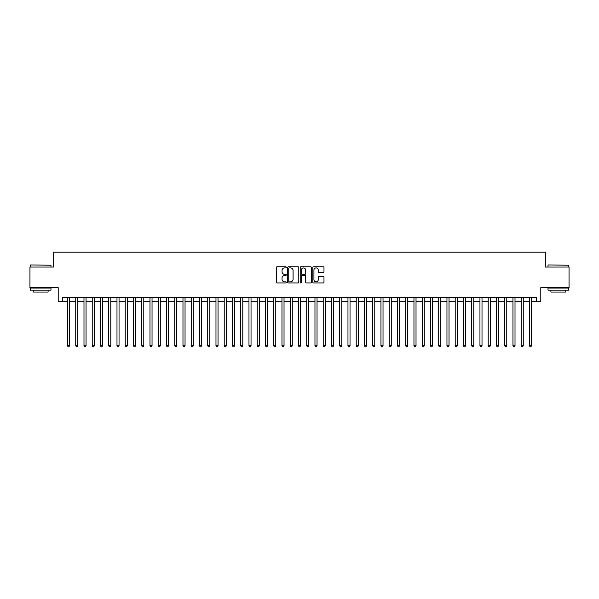 <?xml version="1.0" encoding="UTF-8"?>
<svg xmlns="http://www.w3.org/2000/svg" width="599" height="599" viewBox="0 0 599 599"><rect width="100%" height="100%" fill="white"/><g stroke="black" fill="none" stroke-linecap="round" stroke-linejoin="round"><path stroke-width="0.9" d="M286.3 267.341A0.569 0.569 0 0 0 285.738 266.78L277.127 266.78A0.809 0.809 0 0 0 276.319 267.588L276.319 282.166A0.809 0.809 0 0 0 277.127 282.975L285.738 282.975A0.569 0.569 0 0 0 286.3 282.406A0.569 0.569 0 0 0 285.738 281.837L284.622 281.837A2.591 2.591 0 0 1 282.032 279.246L282.032 278.033A2.591 2.591 0 0 1 284.622 275.443L285.738 275.443A0.569 0.569 0 0 0 286.3 274.874A0.569 0.569 0 0 0 285.738 274.312L284.622 274.312A2.591 2.591 0 0 1 282.032 271.714L282.032 270.501A2.591 2.591 0 0 1 284.622 267.91L285.738 267.91A0.569 0.569 0 0 0 286.3 267.341M323.168 272.485A0.809 0.809 0 0 0 323.977 271.676L323.977 267.588A0.809 0.809 0 0 0 323.168 266.78L313.606 266.78A0.809 0.809 0 0 0 312.798 267.588L312.798 282.166A0.809 0.809 0 0 0 313.606 282.975L323.168 282.975A0.809 0.809 0 0 0 323.977 282.166L323.977 277.225A0.809 0.809 0 0 0 323.168 276.416L319.072 276.416A0.809 0.809 0 0 0 318.264 277.225L318.264 279.673A2.164 2.164 0 0 1 316.1 281.837A2.164 2.164 0 0 1 313.936 279.673L313.936 270.074A2.164 2.164 0 0 1 316.1 267.91A2.164 2.164 0 0 1 318.264 270.074L318.264 271.676A0.809 0.809 0 0 0 319.072 272.485L323.168 272.485M62.326 301.686L62.326 297.561L536.674 297.561L536.674 301.686L540.792 301.686L540.792 287.662L569.05 287.662L569.05 267.042L545.33 267.042L545.33 252.186L53.67 252.186L53.67 267.042L29.95 267.042L29.95 287.662L58.208 287.662L58.208 301.686L67.485 301.686M298.789 267.588A0.809 0.809 0 0 0 297.98 266.78L288.426 266.78A0.809 0.809 0 0 0 287.617 267.588L287.617 282.166A0.809 0.809 0 0 0 288.426 282.975L297.98 282.975A0.809 0.809 0 0 0 298.789 282.166L298.789 267.588M301.02 266.78L310.574 266.78A0.809 0.809 0 0 1 311.383 267.588L311.383 282.166A0.809 0.809 0 0 1 310.574 282.975L306.486 282.975A0.809 0.809 0 0 1 305.677 282.166L305.677 276.251A0.809 0.809 0 0 0 304.861 275.443L302.151 275.443A0.809 0.809 0 0 0 301.342 276.251L301.342 282.406A0.569 0.569 0 0 1 300.773 282.975A0.569 0.569 0 0 1 300.211 282.406L300.211 267.588A0.809 0.809 0 0 1 301.02 266.78M69.544 301.686L75.736 301.686M77.795 301.686L83.987 301.686M86.046 301.686L92.231 301.686M94.298 301.686L100.482 301.686M102.541 301.686L108.733 301.686M110.793 301.686L116.985 301.686M119.044 301.686L125.228 301.686M127.295 301.686L133.48 301.686M135.546 301.686L141.731 301.686M143.79 301.686L149.982 301.686M152.041 301.686L158.226 301.686M160.292 301.686L166.477 301.686M168.544 301.686L174.728 301.686M176.787 301.686L182.98 301.686M185.039 301.686L191.223 301.686M193.29 301.686L199.474 301.686M201.541 301.686L207.726 301.686M209.785 301.686L215.977 301.686M218.036 301.686L224.221 301.686M226.287 301.686L232.472 301.686M234.538 301.686L240.723 301.686M242.782 301.686L248.974 301.686M251.033 301.686L257.218 301.686M259.285 301.686L265.469 301.686M267.536 301.686L273.721 301.686M275.78 301.686L281.972 301.686M284.031 301.686L290.223 301.686M292.282 301.686L298.467 301.686M300.533 301.686L306.718 301.686M308.777 301.686L314.969 301.686M317.028 301.686L323.22 301.686M325.279 301.686L331.464 301.686M333.531 301.686L339.715 301.686M341.782 301.686L347.967 301.686M350.026 301.686L356.218 301.686M358.277 301.686L364.462 301.686M366.528 301.686L372.713 301.686M374.779 301.686L380.964 301.686M383.023 301.686L389.215 301.686M391.274 301.686L397.459 301.686M399.526 301.686L405.71 301.686M407.777 301.686L413.961 301.686M416.02 301.686L422.213 301.686M424.272 301.686L430.456 301.686M432.523 301.686L438.708 301.686M440.774 301.686L446.959 301.686M449.018 301.686L455.21 301.686M457.269 301.686L463.454 301.686M465.52 301.686L471.705 301.686M473.772 301.686L479.956 301.686M482.015 301.686L488.207 301.686M490.267 301.686L496.459 301.686M498.518 301.686L504.702 301.686M506.769 301.686L512.954 301.686M515.013 301.686L521.205 301.686M523.264 301.686L529.456 301.686M531.515 301.686L536.674 301.686M289.317 267.91A0.569 0.569 0 0 0 288.748 268.479L288.748 281.275A0.569 0.569 0 0 0 289.317 281.837L290.493 281.837A2.591 2.591 0 0 0 293.083 279.246L293.083 270.501A2.591 2.591 0 0 0 290.493 267.91L289.317 267.91M305.677 270.119A2.164 2.164 0 0 0 303.506 267.955A2.164 2.164 0 0 0 301.342 270.119L301.342 273.496A0.809 0.809 0 0 0 302.151 274.312L304.861 274.312A0.809 0.809 0 0 0 305.677 273.496L305.677 270.119M69.544 297.561L69.544 345.735L67.485 345.735L67.485 297.561M69.544 345.735L68.93 346.814L68.106 346.814L67.485 345.735M30.609 264.975L50.982 265.222L30.609 264.975M40.672 290.141L30.362 290.141L30.362 288.074L50.982 288.074L50.982 290.141L40.672 290.141M48.1 290.141L48.1 292.035L33.252 292.035L33.252 290.141M548.265 264.975L568.638 265.222L548.265 264.975M558.328 290.141L548.018 290.141L548.018 288.074L568.638 288.074L568.638 290.141L558.328 290.141M565.748 290.141L565.748 292.035L550.9 292.035L550.9 290.141M77.795 297.561L77.795 345.735L75.736 345.735L75.736 297.561M77.795 345.735L77.181 346.814L76.35 346.814L75.736 345.735M86.046 297.561L86.046 345.735L83.987 345.735L83.987 297.561M86.046 345.735L85.425 346.814L84.601 346.814L83.987 345.735M94.298 297.561L94.298 345.735L92.231 345.735L92.231 297.561M94.298 345.735L93.676 346.814L92.852 346.814L92.231 345.735M102.541 297.561L102.541 345.735L100.482 345.735L100.482 297.561M102.541 345.735L101.927 346.814L101.104 346.814L100.482 345.735M110.793 297.561L110.793 345.735L108.733 345.735L108.733 297.561M110.793 345.735L110.179 346.814L109.347 346.814L108.733 345.735M119.044 297.561L119.044 345.735L116.985 345.735L116.985 297.561M119.044 345.735L118.422 346.814L117.599 346.814L116.985 345.735M127.295 297.561L127.295 345.735L125.228 345.735L125.228 297.561M127.295 345.735L126.674 346.814L125.85 346.814L125.228 345.735M135.546 297.561L135.546 345.735L133.48 345.735L133.48 297.561M135.546 345.735L134.925 346.814L134.101 346.814L133.48 345.735M143.79 297.561L143.79 345.735L141.731 345.735L141.731 297.561M143.79 345.735L143.176 346.814L142.345 346.814L141.731 345.735M152.041 297.561L152.041 345.735L149.982 345.735L149.982 297.561M152.041 345.735L151.42 346.814L150.596 346.814L149.982 345.735M160.292 297.561L160.292 345.735L158.226 345.735L158.226 297.561M160.292 345.735L159.671 346.814L158.847 346.814L158.226 345.735M168.544 297.561L168.544 345.735L166.477 345.735L166.477 297.561M168.544 345.735L167.922 346.814L167.099 346.814L166.477 345.735M176.787 297.561L176.787 345.735L174.728 345.735L174.728 297.561M176.787 345.735L176.173 346.814L175.35 346.814L174.728 345.735M185.039 297.561L185.039 345.735L182.98 345.735L182.98 297.561M185.039 345.735L184.417 346.814L183.594 346.814L182.98 345.735M193.29 297.561L193.29 345.735L191.223 345.735L191.223 297.561M193.29 345.735L192.668 346.814L191.845 346.814L191.223 345.735M201.541 297.561L201.541 345.735L199.474 345.735L199.474 297.561M201.541 345.735L200.92 346.814L200.096 346.814L199.474 345.735M209.785 297.561L209.785 345.735L207.726 345.735L207.726 297.561M209.785 345.735L209.171 346.814L208.347 346.814L207.726 345.735M218.036 297.561L218.036 345.735L215.977 345.735L215.977 297.561M218.036 345.735L217.415 346.814L216.591 346.814L215.977 345.735M226.287 297.561L226.287 345.735L224.221 345.735L224.221 297.561M226.287 345.735L225.666 346.814L224.842 346.814L224.221 345.735M234.538 297.561L234.538 345.735L232.472 345.735L232.472 297.561M234.538 345.735L233.917 346.814L233.093 346.814L232.472 345.735M242.782 297.561L242.782 345.735L240.723 345.735L240.723 297.561M242.782 345.735L242.168 346.814L241.345 346.814L240.723 345.735M251.033 297.561L251.033 345.735L248.974 345.735L248.974 297.561M251.033 345.735L250.419 346.814L249.588 346.814L248.974 345.735M259.285 297.561L259.285 345.735L257.218 345.735L257.218 297.561M259.285 345.735L258.663 346.814L257.84 346.814L257.218 345.735M267.536 297.561L267.536 345.735L265.469 345.735L265.469 297.561M267.536 345.735L266.914 346.814L266.091 346.814L265.469 345.735M275.78 297.561L275.78 345.735L273.721 345.735L273.721 297.561M275.78 345.735L275.166 346.814L274.342 346.814L273.721 345.735M284.031 297.561L284.031 345.735L281.972 345.735L281.972 297.561M284.031 345.735L283.417 346.814L282.586 346.814L281.972 345.735M292.282 297.561L292.282 345.735L290.223 345.735L290.223 297.561M292.282 345.735L291.661 346.814L290.837 346.814L290.223 345.735M300.533 297.561L300.533 345.735L298.467 345.735L298.467 297.561M300.533 345.735L299.912 346.814L299.088 346.814L298.467 345.735M308.777 297.561L308.777 345.735L306.718 345.735L306.718 297.561M308.777 345.735L308.163 346.814L307.339 346.814L306.718 345.735M317.028 297.561L317.028 345.735L314.969 345.735L314.969 297.561M317.028 345.735L316.414 346.814L315.583 346.814L314.969 345.735M325.279 297.561L325.279 345.735L323.22 345.735L323.22 297.561M325.279 345.735L324.658 346.814L323.834 346.814L323.22 345.735M333.531 297.561L333.531 345.735L331.464 345.735L331.464 297.561M333.531 345.735L332.909 346.814L332.086 346.814L331.464 345.735M341.782 297.561L341.782 345.735L339.715 345.735L339.715 297.561M341.782 345.735L341.16 346.814L340.337 346.814L339.715 345.735M350.026 297.561L350.026 345.735L347.967 345.735L347.967 297.561M350.026 345.735L349.412 346.814L348.581 346.814L347.967 345.735M358.277 297.561L358.277 345.735L356.218 345.735L356.218 297.561M358.277 345.735L357.655 346.814L356.832 346.814L356.218 345.735M366.528 297.561L366.528 345.735L364.462 345.735L364.462 297.561M366.528 345.735L365.907 346.814L365.083 346.814L364.462 345.735M374.779 297.561L374.779 345.735L372.713 345.735L372.713 297.561M374.779 345.735L374.158 346.814L373.334 346.814L372.713 345.735M383.023 297.561L383.023 345.735L380.964 345.735L380.964 297.561M383.023 345.735L382.409 346.814L381.585 346.814L380.964 345.735M391.274 297.561L391.274 345.735L389.215 345.735L389.215 297.561M391.274 345.735L390.653 346.814L389.829 346.814L389.215 345.735M399.526 297.561L399.526 345.735L397.459 345.735L397.459 297.561M399.526 345.735L398.904 346.814L398.08 346.814L397.459 345.735M407.777 297.561L407.777 345.735L405.71 345.735L405.71 297.561M407.777 345.735L407.155 346.814L406.332 346.814L405.71 345.735M416.02 297.561L416.02 345.735L413.961 345.735L413.961 297.561M416.02 345.735L415.406 346.814L414.583 346.814L413.961 345.735M424.272 297.561L424.272 345.735L422.213 345.735L422.213 297.561M424.272 345.735L423.65 346.814L422.827 346.814L422.213 345.735M432.523 297.561L432.523 345.735L430.456 345.735L430.456 297.561M432.523 345.735L431.901 346.814L431.078 346.814L430.456 345.735M440.774 297.561L440.774 345.735L438.708 345.735L438.708 297.561M440.774 345.735L440.153 346.814L439.329 346.814L438.708 345.735M449.018 297.561L449.018 345.735L446.959 345.735L446.959 297.561M449.018 345.735L448.404 346.814L447.58 346.814L446.959 345.735M457.269 297.561L457.269 345.735L455.21 345.735L455.21 297.561M457.269 345.735L456.655 346.814L455.824 346.814L455.21 345.735M465.52 297.561L465.52 345.735L463.454 345.735L463.454 297.561M465.52 345.735L464.899 346.814L464.075 346.814L463.454 345.735M473.772 297.561L473.772 345.735L471.705 345.735L471.705 297.561M473.772 345.735L473.15 346.814L472.326 346.814L471.705 345.735M482.015 297.561L482.015 345.735L479.956 345.735L479.956 297.561M482.015 345.735L481.401 346.814L480.578 346.814L479.956 345.735M490.267 297.561L490.267 345.735L488.207 345.735L488.207 297.561M490.267 345.735L489.653 346.814L488.821 346.814L488.207 345.735M498.518 297.561L498.518 345.735L496.459 345.735L496.459 297.561M498.518 345.735L497.896 346.814L497.073 346.814L496.459 345.735M506.769 297.561L506.769 345.735L504.702 345.735L504.702 297.561M506.769 345.735L506.148 346.814L505.324 346.814L504.702 345.735M515.013 297.561L515.013 345.735L512.954 345.735L512.954 297.561M515.013 345.735L514.399 346.814L513.575 346.814L512.954 345.735M523.264 297.561L523.264 345.735L521.205 345.735L521.205 297.561M523.264 345.735L522.65 346.814L521.819 346.814L521.205 345.735M531.515 297.561L531.515 345.735L529.456 345.735L529.456 297.561M531.515 345.735L530.894 346.814L530.07 346.814L529.456 345.735M30.362 267.042L30.362 265.222M35.064 288.074L35.064 287.662M46.28 288.074L46.28 287.662M50.982 267.042L50.982 265.222M548.018 267.042L548.018 265.222M552.72 288.074L552.72 287.662M563.936 288.074L563.936 287.662M568.638 267.042L568.638 265.222"/></g></svg>
